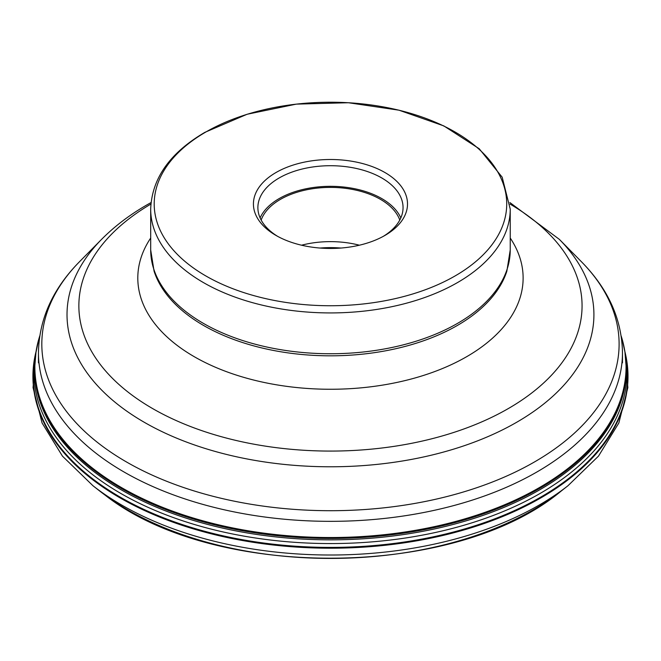 <?xml version="1.0" encoding="UTF-8"?>
<svg xmlns="http://www.w3.org/2000/svg" width="661" height="661" viewBox="0 0 661 661"><rect width="100%" height="100%" fill="white"/><g stroke="black" fill="none" stroke-linecap="round" stroke-linejoin="round"><path stroke-width="0.99" d="M301.54 245.206A70.727 40.833 180 0 1 359.394 245.206M399.765 220.08A70.727 40.833 0 0 0 350.834 189.129A70.727 40.833 0 0 0 280.454 199.358A70.727 40.833 0 0 0 261.161 220.08M260.112 217.923A72.586 41.907 180 0 1 279.132 198.606A72.586 41.907 180 0 1 349.71 187.823A72.586 41.907 180 0 1 400.822 217.923M383.322 236.341A72.586 41.907 0 0 0 403.053 207.62A72.586 41.907 0 0 0 358.245 168.902A72.586 41.907 0 0 0 279.14 177.983A72.586 41.907 0 0 0 257.881 207.62A72.586 41.907 0 0 0 277.612 236.341M384.942 235.432L384.942 235.432A77.04 44.477 0 0 0 384.942 172.529A77.04 44.477 0 0 0 275.992 172.529A77.04 44.477 0 0 0 275.992 235.432A77.04 44.477 0 0 0 384.942 235.432M205.811 132.035A176.256 101.761 180 0 1 455.074 132.01A176.256 101.761 180 0 1 455.115 275.926A176.256 101.761 180 0 1 205.852 275.951A176.256 101.761 180 0 1 205.811 132.035M37.099 345.951A295.657 170.695 -0 0 0 35.925 352.33A295.657 170.695 -0 0 0 97.481 472.243A295.657 170.695 0 0 0 438.78 525.982A295.657 170.695 0 0 0 625 352.33L622.224 339.465A295.599 170.662 180 0 1 448.902 523.231A295.599 170.662 180 0 1 97.531 471.946A295.599 170.662 180 0 1 38.702 339.465A295.599 170.662 180 0 1 38.71 339.465L39.734 336.011M38.71 339.465L35.777 353.362A295.74 170.745 180 0 1 35.777 353.362A295.74 170.745 180 0 1 35.851 352.842M625.083 352.842A295.74 170.745 180 0 1 625.157 353.362A295.74 170.745 180 0 1 438.425 526.677A295.74 170.745 180 0 1 97.415 472.838A295.74 170.745 180 0 1 35.768 353.362L35.793 353.255M35.777 353.313A295.938 170.852 0 0 0 97.266 474.185A295.938 170.852 180 0 0 439.565 527.817A295.938 170.852 180 0 0 625.149 353.313M35.884 352.627A296.558 171.216 0 0 0 96.77 477.763A296.558 171.216 180 0 0 443.035 530.75A296.558 171.216 180 0 0 625.05 352.627M624.926 351.809A297.359 171.678 180 0 1 446.671 533.758A297.359 171.678 180 0 1 96.142 481.423A297.359 171.678 180 0 1 36.008 351.809M36.025 351.677A297.541 171.786 0 0 0 96.002 482.183A297.541 171.786 0 0 0 447.398 534.385A297.541 171.786 0 0 0 624.901 351.677M92.978 485.752L99.861 491.148A286.469 165.39 0 0 0 104.719 494.841A286.469 165.39 0 0 0 561.065 491.148L567.948 485.752A295.029 170.331 180 0 1 97.985 489.561A295.029 170.331 180 0 1 92.978 485.752L62.448 456.131L42.089 423.015L33.05 387.602L36.025 351.669M623.827 345.951A295.657 170.695 0 0 1 625 352.33L625.141 353.255M319.974 248.04A75.833 43.783 180 0 1 340.952 248.04M457.586 282.528A179.775 103.794 180 0 1 261.665 305.027A179.775 103.794 180 0 1 150.691 209.132C151.84 178.429 169.902 152.831 204.885 132.34L247.123 114.254L296.335 104.124L348.421 102.736L398.988 110.189L443.82 125.904L479.208 148.742L502.17 177.189L510.234 209.132A179.775 103.794 180 0 1 457.586 282.528M457.586 323.345A179.775 103.794 0 0 0 510.234 249.957L506.855 271.184A179.42 103.587 180 0 1 457.329 325.476A179.42 103.587 180 0 1 277.323 351.173A179.42 103.587 180 0 1 154.079 271.184L150.691 249.957A179.775 103.794 0 0 0 261.665 345.843A179.775 103.794 0 0 0 457.586 323.345M510.234 238.026A192.657 111.23 180 0 1 466.699 356.676A192.657 111.23 180 0 1 225.426 371.275A192.657 111.23 180 0 1 150.691 238.026M150.89 204.067A251.601 145.263 0 0 0 153.393 409.01A251.601 145.263 0 0 0 508.375 408.531A251.601 145.263 0 0 0 510.036 204.067M509.904 202.563L559.363 239.373A263.45 152.104 180 0 1 516.753 422.23A263.45 152.104 180 0 1 170.67 435.607A263.45 152.104 180 0 1 101.571 239.373L79.675 261.549A288.65 166.655 0 0 0 155.393 476.556A288.65 166.655 0 0 0 534.575 461.899A288.65 166.655 0 0 0 581.25 261.549C608.161 288.791 621.902 319.189 622.472 352.751A292.005 168.588 180 0 1 536.947 471.962A292.005 168.588 180 0 1 218.717 508.507A292.005 168.588 180 0 1 38.454 352.751L38.454 362.864M561.065 491.148C456.23 578.945 213.701 580.854 104.835 494.924L103.256 493.75M567.948 485.752L598.478 456.131L618.836 423.015L627.876 387.602L624.901 351.669M621.191 336.011L622.224 339.465M510.234 209.132L510.234 249.957M150.691 209.132L150.691 249.957M151.03 202.563L147.114 204.778C129.696 214.8 114.51 226.335 101.571 239.373M559.363 239.373L581.25 261.549M79.675 261.549C52.773 288.791 39.032 319.189 38.454 352.751M622.472 352.751L622.472 362.864"/></g></svg>
